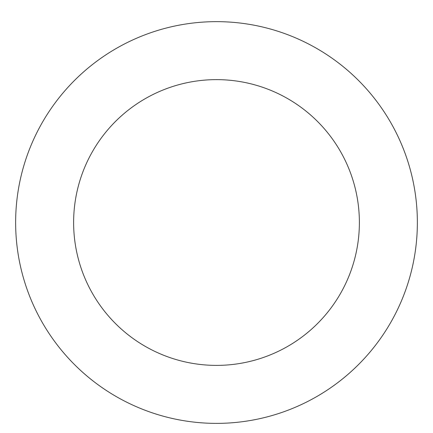<?xml version="1.0" encoding="UTF-8"?>
<svg xmlns="http://www.w3.org/2000/svg" width="433" height="433" viewBox="0 0 433 433"><rect width="100%" height="100%" fill="white"/><g stroke="black" fill="none" stroke-linecap="round" stroke-linejoin="round"><path stroke-width="0.65" d="M148.043 33.677A200.863 200.863 0 0 0 87.19 376.217A200.863 200.863 0 0 0 414.267 257.646A200.863 200.863 0 0 0 148.043 33.677M167.804 88.186A142.879 142.879 0 0 0 124.52 331.846A142.879 142.879 0 0 0 357.176 247.503A142.879 142.879 0 0 0 167.804 88.186"/></g></svg>
